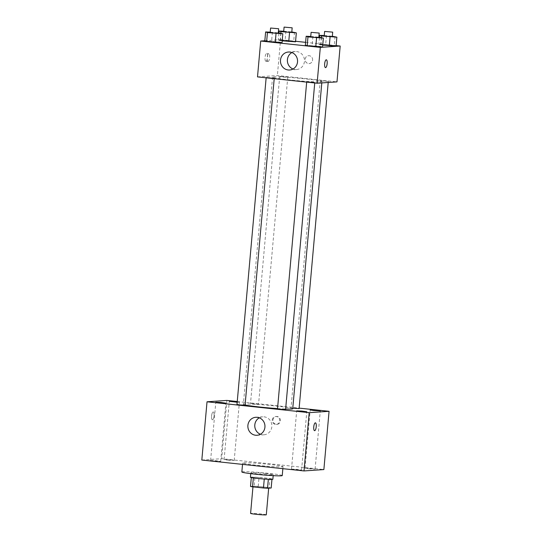 <?xml version="1.0" encoding="UTF-8"?>
<svg xmlns="http://www.w3.org/2000/svg" width="542" height="542" viewBox="0 0 542 542"><rect width="100%" height="100%" fill="white"/><g stroke="black" fill="none" stroke-linecap="round" stroke-linejoin="round"><path stroke-width="0.41" stroke-dasharray="2.71 2.03" d="M266.298 514.805A7.886 0.413 5.1 0 0 258.48 513.694A7.886 0.413 5.1 0 0 250.594 513.403M268.297 488.01A7.886 0.413 5.1 0 0 268.697 487.915A7.886 0.413 5.1 0 0 260.885 486.804A7.886 0.413 5.1 0 0 252.992 486.513A7.886 0.413 5.1 0 0 259.571 487.509A7.886 0.413 5.1 0 0 268.297 488.01M250.512 486.431L254.151 486.188A10.704 0.556 5.1 0 1 258.222 486.438L269.144 487.604A10.704 0.556 5.1 0 1 271.183 487.996M258.222 486.438L259.022 477.475L269.943 478.64L269.144 487.604M271.948 479.406L271.982 479.033L268.337 479.324M271.982 479.033A10.704 0.556 5.1 0 0 269.943 478.64M259.022 477.475A10.704 0.556 5.1 0 0 254.95 477.224L254.151 486.188M268.337 479.284A10.704 0.556 5.1 0 1 264.266 479.026L253.344 477.868A10.704 0.556 5.1 0 1 251.312 477.468L254.95 477.224M250.424 477.251A11.267 0.589 -174.9 0 1 265.194 478.01A11.267 0.589 -174.9 0 1 272.863 479.257M265.594 473.525A11.267 0.589 5.1 0 0 250.824 472.773A11.267 0.589 5.1 0 0 260.221 474.189A11.267 0.589 5.1 0 0 272.687 474.907A11.267 0.589 5.1 0 0 273.263 474.772A11.267 0.589 5.1 0 0 265.594 473.525M282.24 475.571A20.278 1.057 5.1 0 0 262.138 472.719A20.278 1.057 5.1 0 0 241.847 471.967M282.003 466.845A20.278 1.057 5.1 0 0 283.039 466.608A20.278 1.057 5.1 0 0 262.938 463.756A20.278 1.057 5.1 0 0 242.647 463.003A20.278 1.057 5.1 0 0 259.564 465.564A20.278 1.057 5.1 0 0 282.003 466.845M214.049 461.073L220.689 461.411L215.669 460.7L210.601 460.51L214.049 461.073M294.943 469.69L301.582 470.029L296.562 469.318L291.494 469.128L294.943 469.69M308.452 468.762L315.092 469.101L310.071 468.39L305.004 468.2L308.452 468.762M227.559 460.144L234.198 460.49L229.178 459.772L224.103 459.589L227.559 460.144M201.82 460.05L221.685 458.688L323.872 469.568M237.186 402.245L239.395 402.225L237.227 401.812M259.306 417.814A9.011 8.55 86.1 0 1 262.707 416.812A9.011 8.55 86.1 0 1 264.123 416.839A9.011 8.55 86.1 0 1 271.881 425.965A9.011 8.55 86.1 0 1 263.94 434.792A9.011 8.55 86.1 0 1 260.431 434.257M226.888 400.423L221.685 458.688M237.247 401.527L299.15 408.119M272.951 420.036A3.943 3.74 86.1 0 1 280.41 420.172A3.943 3.74 86.1 0 1 276.948 424.366A3.943 3.74 86.1 0 1 272.951 420.036M272.233 420.084A3.943 3.74 86.1 0 1 279.692 420.226A3.943 3.74 86.1 0 1 276.23 424.413A3.943 3.74 86.1 0 1 272.233 420.084M314.584 430.666L314.577 430.666A3.943 1.226 -83.9 0 1 313.764 426.723A3.943 1.226 -83.9 0 1 315.342 422.828A3.943 1.226 -83.9 0 1 315.41 422.828A3.943 1.226 -83.9 0 1 315.417 422.828L315.417 422.828M212.464 419.786A3.943 1.226 96.1 0 0 214.049 415.883A3.943 1.226 96.1 0 0 213.23 411.947A3.943 1.226 96.1 0 0 211.597 415.734A3.943 1.226 96.1 0 0 212.396 419.786A3.943 1.226 96.1 0 0 212.464 419.786A3.943 1.226 96.1 0 0 214.049 415.89A3.943 1.226 96.1 0 0 213.236 411.947A3.943 1.226 96.1 0 0 211.597 415.734A3.943 1.226 96.1 0 0 212.403 419.786A3.943 1.226 96.1 0 0 212.471 419.786M245.065 405.213L236.983 404.488M299.103 408.6L292.775 408.214M258.365 404.332L250.492 403.566L258.365 404.332M285.593 409.528L277.518 408.803M292.727 408.749A24.783 1.294 5.1 0 0 268.161 405.26A24.783 1.294 5.1 0 0 243.365 404.346A24.783 1.294 5.1 0 0 245.086 404.976M277.538 408.587A24.783 1.294 5.1 0 0 285.641 409.02M320.661 81.876A24.783 1.294 5.1 0 0 321.928 81.585A24.783 1.294 5.1 0 0 297.362 78.095A24.783 1.294 5.1 0 0 272.558 77.181A24.783 1.294 5.1 0 0 293.236 80.304A24.783 1.294 5.1 0 0 320.661 81.876M306.921 81.591L314.794 82.364L306.921 81.591M287.565 77.167L279.692 76.402L287.565 77.167M328.093 81.483L320.227 80.717L328.093 81.483M274.056 78.095L266.183 77.323L274.056 78.095M257.511 76.889L277.375 75.528L336.982 81.876M264.835 40.752L280.573 39.674L277.375 75.528M280.573 39.674L295.586 41.273M305.613 42.337L336.115 45.589M312.599 60.047A3.943 3.74 -93.9 0 0 308.608 55.718A3.943 3.74 -93.9 0 0 305.146 59.911A3.943 3.74 -93.9 0 0 312.599 60.047A3.943 3.74 -93.9 0 0 308.601 55.718A3.943 3.74 -93.9 0 0 305.139 59.911A3.943 3.74 -93.9 0 0 312.599 60.047M264.821 40.914L280.207 42.12L282.03 42.75L280.207 42.12L264.821 40.914M321.345 37.452L320.681 44.932L322.727 45.155L318.859 44.309L325.647 44.593L334.251 45.508L336.067 46.138L334.251 45.508L325.647 44.593L318.859 44.309L319.489 37.256M280.817 33.137L280.146 40.616L282.199 40.833L278.324 39.986L285.112 40.277L293.717 41.192L295.532 41.822L293.717 41.192L278.324 39.986L278.954 32.94M305.349 45.23L320.742 46.436L322.558 47.066L320.742 46.436L305.349 45.23M265.953 61.273A3.943 1.226 96.1 0 0 267.531 57.377A3.943 1.226 96.1 0 0 266.718 53.434A3.943 1.226 96.1 0 0 265.079 57.222A3.943 1.226 96.1 0 0 265.885 61.273A3.943 1.226 96.1 0 0 265.953 61.273M325.491 67.621L325.491 67.621A3.943 1.226 -83.9 0 1 324.672 63.678A3.943 1.226 -83.9 0 1 326.257 59.783A3.943 1.226 -83.9 0 1 326.325 59.783L326.325 59.783M268.1 61.503A3.943 1.226 96.1 0 0 269.679 57.608A3.943 1.226 96.1 0 0 268.866 53.665A3.943 1.226 96.1 0 0 267.226 57.452A3.943 1.226 96.1 0 0 268.033 61.503A3.943 1.226 96.1 0 0 268.1 61.503M291.901 52.56A9.011 8.55 86.1 0 1 295.309 51.551A9.011 8.55 86.1 0 1 304.441 61.449A9.011 8.55 86.1 0 1 296.542 69.532A9.011 8.55 86.1 0 1 293.032 68.997M310.749 36.463L318.825 37.181M318.798 37.547L310.715 36.822M312.937 36.558L312.138 45.521M321.541 37.473L320.742 46.436M270.214 32.147L278.297 32.866M278.263 33.231L270.187 32.506M272.402 32.242L271.603 41.206M281.007 33.157L280.207 42.12M324.258 35.535L332.334 36.26M332.3 36.619L324.224 35.901M326.447 35.63L325.647 44.593M335.051 36.544L334.251 45.508M320.681 44.932L318.859 44.309M283.723 31.219L291.799 31.944M291.772 32.303L283.69 31.585M285.912 31.314L285.112 40.277M294.516 32.229L293.717 41.192M280.146 40.616L278.324 39.986M252.958 486.872L252.992 486.513M250.824 472.773L250.75 473.647M273.263 474.772L273.188 475.646M242.647 463.003L242.525 464.386M283.039 466.608L282.856 468.681M220.689 461.411L225.885 403.153M210.601 460.51L215.797 402.252M301.582 470.029L306.786 411.764M291.494 469.128L296.698 410.863M315.092 469.101L320.288 410.843M305.004 468.2L310.2 409.942M234.198 460.49L239.395 402.225M224.103 459.589L229.307 401.324M257.03 435.267L263.94 434.792M255.797 417.286L262.707 416.812M276.23 424.413L276.948 424.366M275.695 416.547L276.406 416.5M272.558 77.181L243.365 404.346M321.928 81.585L321.806 82.912M314.739 82.98L314.794 82.364M306.677 82.127L306.718 81.639M279.692 76.402L250.492 403.566M287.768 77.12L258.568 404.285M320.227 80.717L291.027 407.882M328.303 81.436L328.208 82.472M266.183 77.323L266.142 77.804M274.266 78.048L274.205 78.665M268.866 53.665L266.718 53.434M268.033 61.503L265.885 61.273M295.309 51.551L288.398 52.025M296.542 69.532L289.624 70.006"/><path stroke-width="0.81" d="M252.958 486.872L250.594 513.403A7.886 0.413 5.1 0 0 257.172 514.399A7.886 0.413 5.1 0 0 265.898 514.9A7.886 0.413 5.1 0 0 266.298 514.805L268.676 488.173M264.266 479.06L263.466 487.99L252.545 486.831A10.704 0.556 5.1 0 1 250.512 486.431L251.305 477.563M271.948 479.406L271.183 487.996L267.538 488.247A10.704 0.556 5.1 0 1 263.466 487.99M268.337 479.324L267.538 488.247M273.188 475.646L272.863 479.257A11.267 0.589 -174.9 0 1 261.59 478.837A11.267 0.589 -174.9 0 1 250.424 477.251L250.75 473.647M253.344 477.909L252.545 486.831M242.525 464.386L241.847 471.967A20.278 1.057 5.1 0 0 258.764 474.528A20.278 1.057 5.1 0 0 281.203 475.808A20.278 1.057 5.1 0 0 282.24 475.571L282.856 468.681M299.15 408.119L329.069 411.303L323.872 469.568L304.008 470.93L201.82 460.05L207.024 401.785L226.888 400.423L237.247 401.527M219.246 402.808L225.885 403.153L220.865 402.435L215.797 402.252L219.246 402.808M300.146 411.425L306.786 411.764L301.765 411.053L296.698 410.863L300.146 411.425M313.649 410.497L320.288 410.843L315.268 410.125L310.2 409.942L313.649 410.497M237.227 401.812L229.307 401.324L237.186 402.245M329.069 411.303L309.204 412.665L304.008 470.93M309.204 412.665L207.024 401.785M257.213 417.313A9.011 8.55 86.1 0 1 264.963 426.432A9.011 8.55 86.1 0 1 257.03 435.267A9.011 8.55 86.1 0 1 247.884 426.859A9.011 8.55 86.1 0 1 255.797 417.286A9.011 8.55 86.1 0 1 257.213 417.313M260.431 434.257A9.011 8.55 86.1 0 1 254.794 426.385A9.011 8.55 86.1 0 1 259.306 417.814M315.349 422.828A3.943 1.226 -83.9 0 1 315.417 422.828A3.943 1.226 -83.9 0 1 316.216 426.879A3.943 1.226 -83.9 0 1 314.584 430.666A3.943 1.226 -83.9 0 1 313.771 426.723A3.943 1.226 -83.9 0 1 315.349 422.828M315.417 422.828A3.943 1.226 -83.9 0 1 316.216 426.879A3.943 1.226 -83.9 0 1 314.577 430.666M266.142 77.804L236.983 404.488L239.747 404.935L245.065 405.213L274.205 78.665M292.775 408.214L299.103 408.6L328.208 82.472M306.677 82.127L277.518 408.803L280.282 409.257L285.593 409.528L314.739 82.98M285.641 409.02A24.783 1.294 5.1 0 0 291.46 409.041A24.783 1.294 5.1 0 0 292.727 408.749L321.806 82.912M245.086 404.976A24.783 1.294 5.1 0 0 277.538 408.587M336.115 45.589L340.18 46.023L336.982 81.876L317.117 83.238L257.511 76.889L260.709 41.036L264.835 40.752M295.586 41.273L305.613 42.337M278.297 32.866L282.829 33.787L282.03 42.75L275.241 42.459L266.637 41.544L264.821 40.914L265.621 31.951L270.214 32.147M336.067 46.138L322.727 45.155L336.067 46.138L336.867 37.174L321.481 35.968L319.658 35.345L324.258 35.535M340.18 46.023L320.315 47.384L260.709 41.036M295.532 41.822L282.199 40.833L295.532 41.822L296.332 32.859L280.946 31.653L279.13 31.023L283.723 31.219M318.825 37.181L323.357 38.103L322.558 47.066L315.776 46.775L307.172 45.86L305.349 45.23L306.155 36.267L310.749 36.463M320.315 47.384L317.117 83.238M297.524 61.924A9.011 8.55 86.1 0 1 289.624 70.006A9.011 8.55 86.1 0 1 280.478 61.598A9.011 8.55 86.1 0 1 288.398 52.025A9.011 8.55 86.1 0 1 297.524 61.924M326.257 59.783A3.943 1.226 -83.9 0 1 326.325 59.783A3.943 1.226 -83.9 0 1 327.131 63.834A3.943 1.226 -83.9 0 1 325.491 67.621A3.943 1.226 -83.9 0 1 324.678 63.678A3.943 1.226 -83.9 0 1 326.257 59.783M326.325 59.783A3.943 1.226 -83.9 0 1 327.124 63.834A3.943 1.226 -83.9 0 1 325.491 67.621M293.032 68.997A9.011 8.55 86.1 0 1 287.395 61.124A9.011 8.55 86.1 0 1 291.901 52.56M323.357 38.103L307.971 36.897L306.155 36.267M311.115 32.344L310.715 36.822L314.103 37.337L318.798 37.547L319.197 33.062L311.115 32.344L319.197 33.062M322.558 47.066L307.172 45.86L305.349 45.23M316.575 37.811L315.776 46.775M307.971 36.897L307.172 45.86M282.829 33.787L267.436 32.581L265.621 31.951M270.587 28.028L270.187 32.506L273.568 33.021L278.263 33.231L278.663 28.746L270.587 28.028L278.663 28.746M282.03 42.75L266.637 41.544L264.821 40.914M276.041 33.496L275.241 42.459M267.436 32.581L266.637 41.544M332.334 36.26L336.867 37.174M324.624 31.416L324.224 35.901L327.605 36.409L332.3 36.619L332.7 32.141L324.624 31.416L332.7 32.141M319.658 35.345L319.489 37.256M330.085 36.89L329.285 45.853M321.481 35.968L321.345 37.452M291.799 31.944L296.332 32.859M284.089 27.1L283.69 31.585L287.077 32.093L291.772 32.303L292.172 27.818L284.089 27.1L292.172 27.818M279.13 31.023L278.954 32.94M289.55 32.567L288.75 41.531M280.946 31.653L280.817 33.137"/></g></svg>
